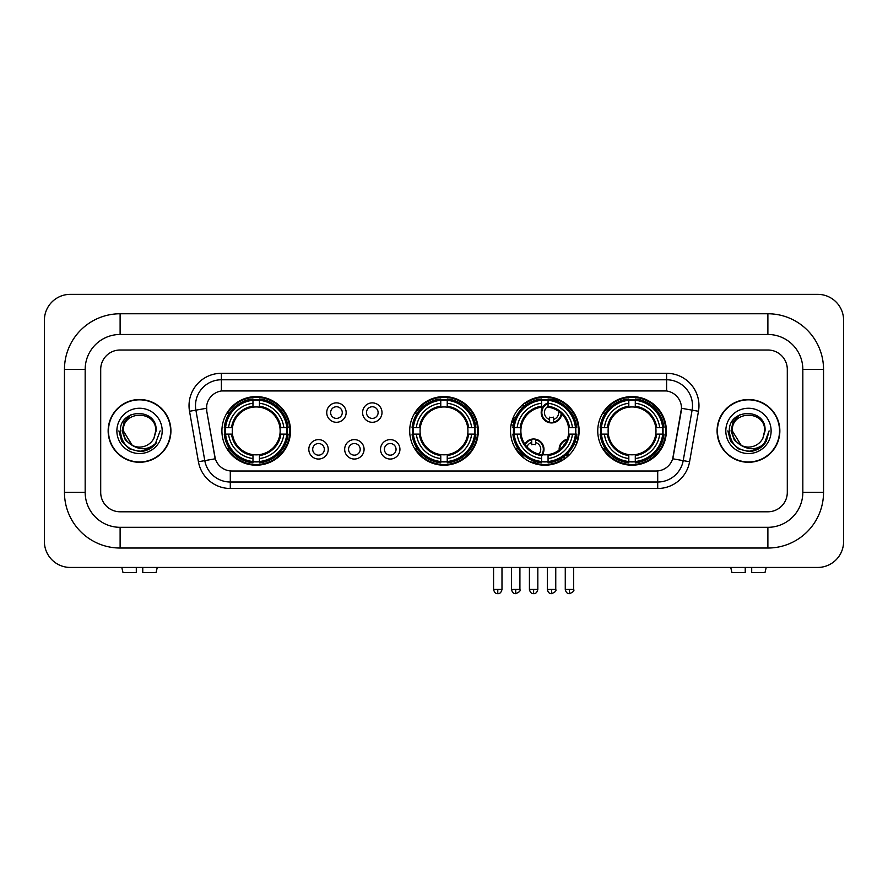 <?xml version="1.0" encoding="UTF-8"?>
<svg xmlns="http://www.w3.org/2000/svg" width="888" height="888" viewBox="0 0 888 888"><rect width="100%" height="100%" fill="white"/><g stroke="black" fill="none" stroke-linecap="round" stroke-linejoin="round"><path stroke-width="1.33" d="M409.701 430.891A34.299 34.299 0 0 0 444 465.19A34.299 34.299 0 0 0 478.299 430.891A34.299 34.299 0 0 0 444 396.603A34.299 34.299 0 0 0 409.701 430.891M510.522 430.891A34.299 34.299 0 0 0 544.821 465.19A34.299 34.299 0 0 0 579.12 430.891A34.299 34.299 0 0 0 544.821 396.603A34.299 34.299 0 0 0 510.522 430.891M597.757 430.891A34.299 34.299 0 0 0 632.056 465.19A34.299 34.299 0 0 0 666.355 430.891A34.299 34.299 0 0 0 632.056 396.603A34.299 34.299 0 0 0 597.757 430.891M221.911 430.891A34.299 34.299 0 0 0 256.199 465.19A34.299 34.299 0 0 0 290.498 430.891A34.299 34.299 0 0 0 256.199 396.603A34.299 34.299 0 0 0 221.911 430.891M328.227 449.339A9.701 9.701 0 0 1 318.526 459.041A9.701 9.701 0 0 1 308.813 449.339A9.701 9.701 0 0 1 318.526 439.627A9.701 9.701 0 0 1 328.227 449.339M312.698 449.339A5.828 5.828 0 0 0 318.526 455.167A5.828 5.828 0 0 0 324.342 449.339A5.828 5.828 0 0 0 318.526 443.512A5.828 5.828 0 0 0 312.698 449.339M364.08 449.339A9.701 9.701 0 0 1 354.379 459.041A9.701 9.701 0 0 1 344.666 449.339A9.701 9.701 0 0 1 354.379 439.627A9.701 9.701 0 0 1 364.08 449.339M348.551 449.339A5.828 5.828 0 0 0 354.379 455.167A5.828 5.828 0 0 0 360.195 449.339A5.828 5.828 0 0 0 354.379 443.512A5.828 5.828 0 0 0 348.551 449.339M399.933 449.339A9.701 9.701 0 0 1 390.221 459.041A9.701 9.701 0 0 1 380.519 449.339A9.701 9.701 0 0 1 390.221 439.627A9.701 9.701 0 0 1 399.933 449.339M384.404 449.339A5.828 5.828 0 0 0 390.221 455.167A5.828 5.828 0 0 0 396.048 449.339A5.828 5.828 0 0 0 390.221 443.512A5.828 5.828 0 0 0 384.404 449.339M346.154 412.587A9.701 9.701 0 0 1 336.452 422.288A9.701 9.701 0 0 1 326.74 412.587A9.701 9.701 0 0 1 336.452 402.875A9.701 9.701 0 0 1 346.154 412.587M330.625 412.587A5.828 5.828 0 0 0 336.452 418.403A5.828 5.828 0 0 0 342.269 412.587A5.828 5.828 0 0 0 336.452 406.76A5.828 5.828 0 0 0 330.625 412.587M382.007 412.587A9.701 9.701 0 0 1 372.294 422.288A9.701 9.701 0 0 1 362.593 412.587A9.701 9.701 0 0 1 372.294 402.875A9.701 9.701 0 0 1 382.007 412.587M366.478 412.587A5.828 5.828 0 0 0 372.294 418.403A5.828 5.828 0 0 0 378.122 412.587A5.828 5.828 0 0 0 372.294 406.76A5.828 5.828 0 0 0 366.478 412.587M198.424 461.749L189.521 411.277A32.357 32.357 0 0 1 221.389 373.304L666.611 373.304A32.357 32.357 0 0 1 698.479 411.277L689.576 461.749A32.357 32.357 0 0 1 657.708 488.489L230.292 488.489A32.357 32.357 0 0 1 198.424 461.749L204.795 460.628L195.893 410.156A25.885 25.885 0 0 1 221.389 379.775L666.611 379.775A25.885 25.885 0 0 1 692.107 410.156L683.205 460.628A25.885 25.885 0 0 1 657.708 482.018L230.292 482.018A25.885 25.885 0 0 1 204.795 460.628L215.296 458.774L206.771 411.277A17.471 17.471 0 0 1 223.976 390.776L664.024 390.776A17.471 17.471 0 0 1 681.229 411.277L673.237 456.576A17.471 17.471 0 0 1 656.032 471.017L231.968 471.017A17.471 17.471 0 0 1 214.763 456.576L206.771 411.277L206.693 405.661M224.986 434.132A31.391 31.391 0 0 1 224.986 427.661M600.832 434.132A31.391 31.391 0 0 1 600.832 427.661M513.608 434.132A31.391 31.391 0 0 1 513.608 427.661M412.787 434.132A31.391 31.391 0 0 1 412.787 427.661M108.147 430.891A31.391 31.391 0 0 0 139.527 462.282A31.391 31.391 0 0 0 170.918 430.891A31.391 31.391 0 0 0 139.527 399.511A31.391 31.391 0 0 0 108.147 430.891M717.082 430.891A31.391 31.391 0 0 0 748.473 462.282A31.391 31.391 0 0 0 779.853 430.891A31.391 31.391 0 0 0 748.473 399.511A31.391 31.391 0 0 0 717.082 430.891M221.389 373.304L221.389 390.964L666.611 390.964L666.611 373.304M656.032 471.017L231.968 471.017M698.479 411.277L681.496 408.28L672.704 458.774L689.576 461.749M673.237 456.576L673.137 457.131M214.863 457.131L214.763 456.576M787.301 369.419A19.414 19.414 0 0 0 767.887 350.005L120.113 350.005A19.414 19.414 0 0 0 100.699 369.419L100.699 492.374A19.414 19.414 0 0 0 120.113 511.788L767.887 511.788A19.414 19.414 0 0 0 787.301 492.374L787.301 369.419A19.414 19.414 0 0 0 767.887 350.005L120.113 350.005A19.414 19.414 0 0 0 100.699 369.419L100.699 492.374A19.414 19.414 0 0 0 120.113 511.788L767.887 511.788A19.414 19.414 0 0 0 787.301 492.374L787.301 369.419M170.585 430.891A31.058 31.058 0 0 0 139.527 399.833A31.058 31.058 0 0 0 108.469 430.891A31.058 31.058 0 0 0 139.527 461.96A31.058 31.058 0 0 0 170.585 430.891M160.151 430.891L155.056 444.466L152.17 447.197M133.455 446.176L125.43 440.27L122.111 430.891L124.176 421.767L130.558 414.951M132.046 445.243L123.354 430.891C122.355 410.023 156.699 410.023 155.711 430.891L153.935 438.261L156.099 430.891C157.698 407.536 119.647 408.103 120.357 430.891C121.645 444.655 129.226 451.426 143.112 451.204C148.762 450.116 153.247 447.23 156.554 442.546C149.084 449.716 140.992 450.649 132.268 445.354L123.354 430.891C122.355 410.023 156.699 410.023 155.711 430.891L153.935 438.261A16.173 16.173 0 0 1 132.268 445.354L123.354 430.891C122.355 410.023 156.699 410.023 155.711 430.891L153.935 438.261M132.268 445.354C126.607 442.235 123.632 437.418 123.354 430.891C122.355 410.023 156.699 410.023 155.711 430.891M116.883 430.891A22.644 22.644 0 0 0 139.527 453.546A22.644 22.644 0 0 0 162.182 430.891A22.644 22.644 0 0 0 139.527 408.247A22.644 22.644 0 0 0 116.883 430.891M156.554 442.546L150.76 448.196M150.627 448.285L143.112 451.204L150.66 448.251L143.112 451.204L150.66 448.251L139.527 451.526L129.215 448.762L121.667 441.214L118.903 430.891M136.297 567.443L136.297 572.616L123.021 572.616L121.789 567.443L123.021 572.616M156.044 572.616L157.265 567.443L156.044 572.616L142.768 572.616L142.768 567.443M779.531 430.891A31.058 31.058 0 0 0 748.473 399.833A31.058 31.058 0 0 0 717.415 430.891A31.058 31.058 0 0 0 748.473 461.96A31.058 31.058 0 0 0 779.531 430.891M759.584 448.274L752.158 451.193L759.584 448.274L752.158 451.193L759.584 448.274L748.473 451.526L738.161 448.762L730.613 441.214L727.849 430.891L730.613 441.214L738.161 448.762L748.473 451.526L758.785 448.762L766.333 441.214L769.097 430.891L764.002 444.466L761.116 447.197M742.401 446.176L734.376 440.27L731.057 430.891L733.111 421.767L739.504 414.951M741.214 445.354C735.553 442.235 732.578 437.418 732.289 430.891C731.301 410.023 765.645 410.023 764.646 430.891L762.881 438.261A16.173 16.173 0 0 1 741.214 445.354L732.289 430.891C731.301 410.023 765.645 410.023 764.646 430.891L762.881 438.261L765.045 430.891C766.644 407.536 728.593 408.103 729.303 430.891C730.591 444.655 738.172 451.426 752.058 451.204C757.708 450.116 762.193 447.23 765.5 442.546C758.03 449.716 749.938 450.649 741.214 445.354L741.147 445.321M764.646 430.891C765.645 410.023 731.301 410.023 732.289 430.891C731.301 410.023 765.645 410.023 764.646 430.891L762.881 438.261M725.818 430.891A22.644 22.644 0 0 0 748.473 453.546A22.644 22.644 0 0 0 771.117 430.891A22.644 22.644 0 0 0 748.473 408.247A22.644 22.644 0 0 0 725.818 430.891M765.5 442.546L759.706 448.196M769.097 430.891L766.333 441.214L758.785 448.762L748.473 451.526L738.161 448.762L730.613 441.214L727.849 430.891L730.613 441.214L738.161 448.762L748.473 451.526L758.785 448.762L766.333 441.214L769.097 430.891L766.333 441.214L758.785 448.762L748.473 451.526L738.161 448.762L730.613 441.214L727.849 430.891M765.456 442.613L759.717 448.185L765.456 442.613M279.931 434.132A23.943 23.943 0 0 0 259.44 407.17L259.44 407.17A23.943 23.943 0 0 0 232.478 434.132A23.943 23.943 0 0 0 279.931 434.132L280.886 434.132L279.931 434.132A23.943 23.943 0 0 1 259.44 454.623L259.44 458.53A27.828 27.828 0 0 0 283.838 434.132L288.134 434.132A32.101 32.101 0 0 1 259.44 462.826L259.44 461.527A30.803 30.803 0 0 0 286.835 434.132M225.641 434.132A30.736 30.736 0 0 1 225.641 427.661M259.44 400.333A30.736 30.736 0 0 0 252.969 400.333M286.769 427.661A30.736 30.736 0 0 1 286.769 434.132M288.134 427.661A32.101 32.101 0 0 0 259.44 398.967L259.44 400.266A30.803 30.803 0 0 1 286.835 427.661L288.134 427.661M224.276 434.132A32.101 32.101 0 0 0 252.969 462.826L252.969 461.527A30.803 30.803 0 0 1 225.574 434.132L224.276 434.132M286.835 427.661L283.838 427.661A27.828 27.828 0 0 0 259.44 403.263L259.44 400.266M259.44 461.527L259.44 458.53M225.574 434.132L228.571 434.132A27.828 27.828 0 0 0 252.969 458.53L252.969 461.527M259.44 403.263L259.44 406.216A24.886 24.886 0 0 1 280.886 427.661L283.838 427.661M283.838 434.132L280.886 434.132A24.886 24.886 0 0 1 259.44 455.577M252.969 458.53L252.969 454.623A23.943 23.943 0 0 1 232.478 434.132L228.571 434.132M279.931 427.661L280.886 427.661M259.44 461.46A30.736 30.736 0 0 1 252.969 461.46M252.969 398.967A32.101 32.101 0 0 0 224.276 427.661L225.574 427.661A30.803 30.803 0 0 1 252.969 400.266L252.969 398.967M252.969 400.266L252.969 403.263A27.828 27.828 0 0 0 228.571 427.661L225.574 427.661M252.969 407.126L252.969 403.263M228.571 427.661L231.524 427.661A24.886 24.886 0 0 1 252.969 406.216M252.969 454.623L252.969 455.577A24.886 24.886 0 0 1 231.524 434.132M229.282 413.42L227.45 413.42A33.655 33.655 0 0 1 289.854 430.891A33.655 33.655 0 0 1 227.45 448.373L229.282 448.373M467.721 434.132A23.943 23.943 0 0 0 447.23 407.17L447.23 407.17A23.943 23.943 0 0 0 420.279 434.132A23.943 23.943 0 0 0 467.721 434.132L468.675 434.132L467.721 434.132A23.943 23.943 0 0 1 447.23 454.623L447.23 458.53A27.828 27.828 0 0 0 471.639 434.132L475.935 434.132A32.101 32.101 0 0 1 447.23 462.826L447.23 461.527A30.803 30.803 0 0 0 474.636 434.132M413.431 434.132A30.736 30.736 0 0 1 413.431 427.661M447.23 400.333A30.736 30.736 0 0 0 440.77 400.333M474.569 427.661A30.736 30.736 0 0 1 474.569 434.132M475.935 427.661A32.101 32.101 0 0 0 447.23 398.967L447.23 400.266A30.803 30.803 0 0 1 474.636 427.661L475.935 427.661M412.065 434.132A32.101 32.101 0 0 0 440.77 462.826L440.77 461.527A30.803 30.803 0 0 1 413.364 434.132L412.065 434.132M474.636 427.661L471.639 427.661A27.828 27.828 0 0 0 447.23 403.263L447.23 400.266M447.23 461.527L447.23 458.53M413.364 434.132L416.361 434.132A27.828 27.828 0 0 0 440.77 458.53L440.77 461.527M447.23 403.263L447.23 406.216A24.886 24.886 0 0 1 468.675 427.661L471.639 427.661M471.639 434.132L468.675 434.132A24.886 24.886 0 0 1 447.23 455.577M440.77 458.53L440.77 454.623A23.943 23.943 0 0 1 420.279 434.132L416.361 434.132M467.721 427.661L468.675 427.661M447.23 461.46A30.736 30.736 0 0 1 440.77 461.46M440.77 398.967A32.101 32.101 0 0 0 412.065 427.661L413.364 427.661A30.803 30.803 0 0 1 440.77 400.266L440.77 398.967M440.77 400.266L440.77 403.263A27.828 27.828 0 0 0 416.361 427.661L413.364 427.661M440.77 407.126L440.77 403.263M416.361 427.661L419.325 427.661A24.886 24.886 0 0 1 440.77 406.216M440.77 454.623L440.77 455.577A24.886 24.886 0 0 1 419.325 434.132M417.071 413.42L415.24 413.42A33.655 33.655 0 0 1 477.655 430.891A33.655 33.655 0 0 1 415.24 448.373L417.071 448.373M548.062 461.527L548.062 462.826A32.101 32.101 0 0 0 576.756 434.132L575.457 434.132A30.803 30.803 0 0 1 548.062 461.527L548.062 458.53A27.828 27.828 0 0 0 572.46 434.132L568.542 434.132A23.943 23.943 0 0 0 548.062 407.17L548.062 406.382A7.115 7.115 0 0 0 549.605 419.436L549.605 417.149A4.962 4.962 0 0 0 553.49 417.149L553.49 422.089A9.701 9.701 0 0 0 561.216 413.453M542.468 454.723A23.943 23.943 0 0 0 568.542 434.132L569.508 434.132A24.886 24.886 0 0 1 548.062 455.577L548.062 458.53M541.591 400.266L541.591 398.967A32.101 32.101 0 0 0 512.887 427.661L514.185 427.661A30.803 30.803 0 0 1 541.591 400.266L541.591 403.263A27.828 27.828 0 0 0 517.182 427.661L521.101 427.661A23.943 23.943 0 0 0 541.591 454.623L541.591 462.826A32.101 32.101 0 0 1 512.887 434.132L514.185 434.132A30.803 30.803 0 0 0 541.591 461.527M514.252 434.132A30.736 30.736 0 0 1 514.252 427.661M548.062 400.333A30.736 30.736 0 0 0 541.591 400.333M575.391 427.661A30.736 30.736 0 0 1 575.391 434.132M576.756 427.661A32.101 32.101 0 0 0 548.062 398.967L548.062 400.266A30.803 30.803 0 0 1 575.457 427.661L576.756 427.661M575.457 427.661L572.46 427.661A27.828 27.828 0 0 0 548.062 403.263L548.062 400.266M572.46 434.132L575.457 434.132M514.185 434.132L517.182 434.132A27.828 27.828 0 0 0 541.591 458.53M548.062 403.263L548.062 407.17A23.943 23.943 0 0 0 547.064 407.059M568.542 427.661L572.46 427.661M541.591 454.623A23.943 23.943 0 0 1 521.101 434.132L517.182 434.132M548.062 454.656L548.062 455.577M548.062 461.46A30.736 30.736 0 0 1 541.591 461.46M517.182 427.661L514.185 427.661M541.591 406.216A24.886 24.886 0 0 0 520.146 427.661L521.101 427.661A23.943 23.943 0 0 1 541.591 407.17L541.591 403.263M541.591 407.17A23.943 23.943 0 0 1 542.812 407.037M525.074 403.651A33.655 33.655 0 0 1 577.444 439.138M561.949 459.862A33.655 33.655 0 0 1 532.578 462.237M522.666 456.221A33.655 33.655 0 0 1 516.061 448.373L517.893 448.373M655.777 434.132A23.943 23.943 0 0 0 635.286 407.17L635.286 407.17A23.943 23.943 0 0 0 608.336 434.132A23.943 23.943 0 0 0 655.777 434.132L656.731 434.132L655.777 434.132A23.943 23.943 0 0 1 635.286 454.623L635.286 458.53A27.828 27.828 0 0 0 659.695 434.132L663.991 434.132A32.101 32.101 0 0 1 635.286 462.826L635.286 461.527A30.803 30.803 0 0 0 662.692 434.132M601.487 434.132A30.736 30.736 0 0 1 601.487 427.661M635.286 400.333A30.736 30.736 0 0 0 628.815 400.333M662.626 427.661A30.736 30.736 0 0 1 662.626 434.132M663.991 427.661A32.101 32.101 0 0 0 635.286 398.967L635.286 400.266A30.803 30.803 0 0 1 662.692 427.661L663.991 427.661M600.122 434.132A32.101 32.101 0 0 0 628.815 462.826L628.815 461.527A30.803 30.803 0 0 1 601.42 434.132L600.122 434.132M662.692 427.661L659.695 427.661A27.828 27.828 0 0 0 635.286 403.263L635.286 400.266M635.286 461.527L635.286 458.53M601.42 434.132L604.417 434.132A27.828 27.828 0 0 0 628.815 458.53L628.815 461.527M635.286 403.263L635.286 406.216A24.886 24.886 0 0 1 656.731 427.661L659.695 427.661M659.695 434.132L656.731 434.132A24.886 24.886 0 0 1 635.286 455.577M628.815 458.53L628.815 454.623A23.943 23.943 0 0 1 608.336 434.132L604.417 434.132M655.777 427.661L656.731 427.661M635.286 461.46A30.736 30.736 0 0 1 628.815 461.46M628.815 398.967A32.101 32.101 0 0 0 600.122 427.661L601.42 427.661A30.803 30.803 0 0 1 628.815 400.266L628.815 398.967M628.815 400.266L628.815 403.263A27.828 27.828 0 0 0 604.417 427.661L601.42 427.661M628.815 407.126L628.815 403.263M604.417 427.661L607.37 427.661A24.886 24.886 0 0 1 628.815 406.216M628.815 454.623L628.815 455.577A24.886 24.886 0 0 1 607.37 434.132M605.128 413.42L603.296 413.42A33.655 33.655 0 0 1 665.7 430.891A33.655 33.655 0 0 1 603.296 448.373L605.128 448.373M524.031 406.438A10.356 10.356 0 0 0 522.544 404.817M515.628 417.549A4.962 4.962 0 0 1 513.764 417.149L513.764 419.436A7.115 7.115 0 0 1 512.654 419.014M523.543 406.859A9.701 9.701 0 0 0 522.055 405.239M521.656 408.68A7.115 7.115 0 0 0 520.179 407.048M511.843 421.489A9.701 9.701 0 0 0 513.764 422.089L513.764 422.755A10.356 10.356 0 0 0 513.775 422.755A10.356 10.356 0 0 1 511.666 422.122M513.764 422.089L513.764 419.436M511.088 424.675A12.943 12.943 0 0 0 513.22 425.285M526.073 404.839A12.943 12.943 0 0 0 524.608 403.185M548.062 403.529A9.701 9.701 0 0 0 549.605 422.089L549.605 422.755A10.356 10.356 0 0 1 548.062 402.83M553.49 419.436A7.115 7.115 0 0 0 558.552 411.277M549.605 422.089L549.605 419.436M549.605 422.755A10.356 10.356 0 0 0 561.804 414.019M559.44 402.32A12.943 12.943 0 0 0 552.192 399.656M553.49 422.755L553.49 422.089M524.764 443.978A10.356 10.356 0 0 1 535.564 439.172L535.564 444.766A4.962 4.962 0 0 0 531.69 444.766L531.69 442.49A7.115 7.115 0 0 0 526.961 446.842M541.591 455.966A10.356 10.356 0 0 0 535.564 439.172M541.591 454.889A9.701 9.701 0 0 0 535.564 439.826M538.916 454.101A7.115 7.115 0 0 0 535.564 442.49M531.69 442.49L531.69 439.172M531.69 439.826A9.701 9.701 0 0 0 525.174 444.577M521.334 452.769L521.334 453.38A12.943 12.943 0 0 0 524.531 458.552M529.648 461.66A12.943 12.943 0 0 0 536.63 461.927M559.151 450.083A10.356 10.356 0 0 1 567.277 439.227M577.145 442.379A10.356 10.356 0 0 0 575.346 440.814M569.907 454.29A4.962 4.962 0 0 1 567.532 453.912L567.532 456.188A7.115 7.115 0 0 1 565.634 455.333M564.979 443.822A7.115 7.115 0 0 0 562.914 446.575M576.889 443.068A9.701 9.701 0 0 0 575.135 441.447M575.69 445.854A7.115 7.115 0 0 0 574.136 443.956M564.968 458.652A10.356 10.356 0 0 1 562.959 457.376M566.988 439.96A9.701 9.701 0 0 0 559.773 449.594M563.514 456.998A9.701 9.701 0 0 0 565.556 458.219M560.661 458.819A12.943 12.943 0 0 0 562.537 460.262M577.999 439.593A12.943 12.943 0 0 0 576.079 438.206M745.232 567.443L745.232 572.616L731.956 572.616L730.735 567.443L731.956 572.616M764.979 572.616L766.211 567.443L764.979 572.616L751.703 572.616L751.703 567.443M120.113 313.764L120.113 334.476L767.887 334.476L767.887 313.764A55.655 55.655 0 0 1 823.542 369.419A55.655 55.655 0 0 0 767.887 313.764L120.113 313.764A55.655 55.655 0 0 0 64.458 369.419L64.458 492.374A55.655 55.655 0 0 0 120.113 548.029L767.887 548.029A55.655 55.655 0 0 0 823.542 492.374L823.542 369.419L802.83 369.419A34.943 34.943 0 0 0 767.887 334.476L120.113 334.476A34.943 34.943 0 0 0 85.17 369.419L85.17 492.374A34.943 34.943 0 0 0 120.113 527.317L767.887 527.317A34.943 34.943 0 0 0 802.83 492.374L802.83 369.419L802.83 492.374L823.542 492.374M843.6 320.235A25.885 25.885 0 0 0 817.715 294.35L70.285 294.35A25.885 25.885 0 0 0 44.4 320.235L44.4 541.558A25.885 25.885 0 0 0 70.285 567.443L817.715 567.443A25.885 25.885 0 0 0 843.6 541.558L843.6 320.235M189.521 411.277L195.893 410.156A25.885 25.885 0 0 1 195.504 405.661M195.893 410.156L206.504 408.28M657.708 470.94L657.708 488.489M230.292 488.489L230.292 470.94M252.969 461.749A31.025 31.025 0 0 0 259.44 461.749M287.068 434.132A31.025 31.025 0 0 0 287.068 427.661M259.44 400.033A31.025 31.025 0 0 0 252.969 400.033M440.77 461.749A31.025 31.025 0 0 0 447.23 461.749M474.858 434.132A31.025 31.025 0 0 0 474.858 427.661M447.23 400.033A31.025 31.025 0 0 0 440.77 400.033M548.062 454.623A23.943 23.943 0 0 0 568.542 434.132M569.508 427.661A24.886 24.886 0 0 0 548.062 406.216M520.146 434.132A24.886 24.886 0 0 0 541.591 455.577M541.591 461.749A31.025 31.025 0 0 0 548.062 461.749M575.679 434.132A31.025 31.025 0 0 0 575.679 427.661M548.062 400.033A31.025 31.025 0 0 0 541.591 400.033M628.815 461.749A31.025 31.025 0 0 0 635.286 461.749M662.914 434.132A31.025 31.025 0 0 0 662.914 427.661M635.286 400.033A31.025 31.025 0 0 0 628.815 400.033M515.706 589.443L511.499 589.443C512.232 592.44 513.63 593.839 515.706 593.65L515.706 589.443L519.913 589.443L519.913 567.443M551.548 589.443L547.341 589.443C548.085 592.44 549.483 593.839 551.548 593.65L551.548 589.443L555.755 589.443L555.755 567.443M497.78 589.443L493.573 589.443C494.305 592.44 495.704 593.839 497.78 593.65L497.78 589.443L501.986 589.443L501.986 567.443M533.621 589.443L529.426 589.443C530.158 592.44 531.557 593.839 533.621 593.65L533.621 589.443L537.828 589.443L537.828 567.443M569.474 589.443L565.268 589.443C566 592.44 567.41 593.839 569.474 593.65L569.474 589.443L573.681 589.443L573.681 567.443M767.887 548.029L767.887 527.317L120.113 527.317L120.113 548.029M64.458 492.374L85.17 492.374L85.17 369.419L64.458 369.419M511.499 589.443L511.499 567.443M519.913 589.443C520.757 590.786 519.358 592.185 515.706 593.65M547.341 589.443L547.341 567.443M555.755 589.443C556.61 590.786 555.211 592.185 551.548 593.65M493.573 589.443L493.573 567.443M501.986 589.443C501.254 592.44 499.844 593.839 497.78 593.65M529.426 589.443L529.426 567.443M537.828 589.443C537.096 592.44 535.697 593.839 533.621 593.65M565.268 589.443L565.268 567.443M573.681 589.443C574.536 590.786 573.137 592.185 569.474 593.65"/></g></svg>
